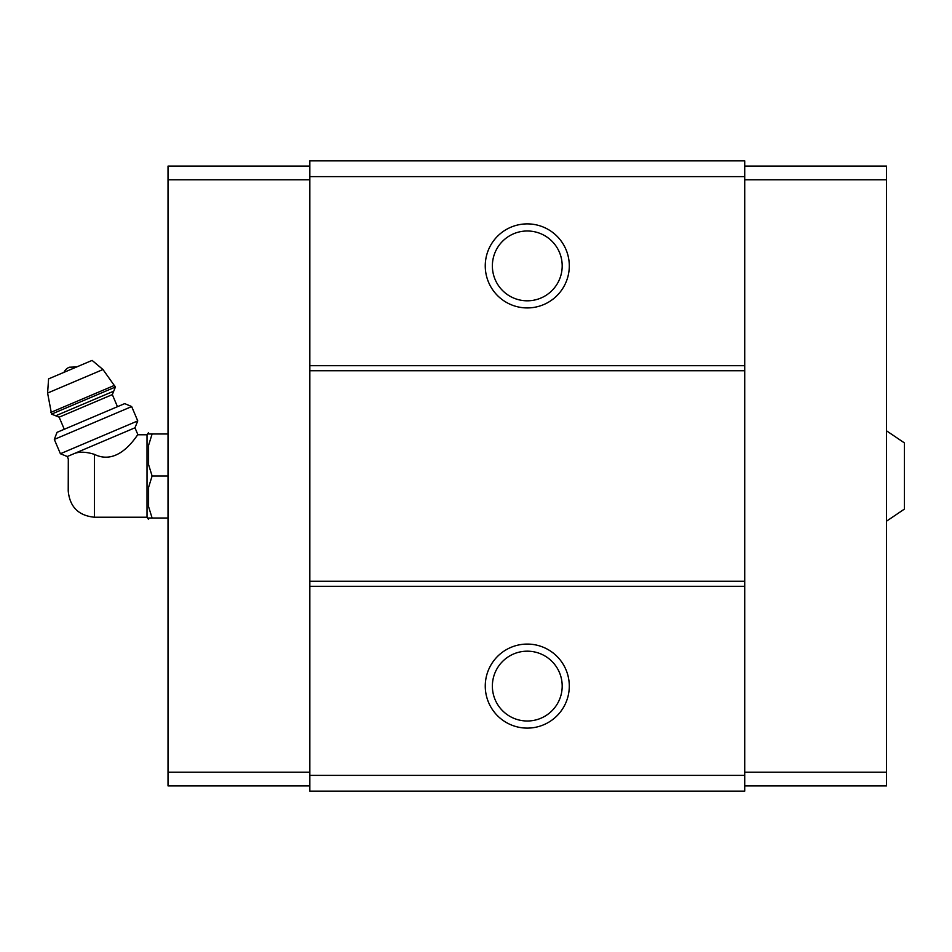 <?xml version="1.0" encoding="UTF-8"?>
<svg xmlns="http://www.w3.org/2000/svg" width="952" height="952" viewBox="0 0 952 952"><rect width="100%" height="100%" fill="white"/><g stroke="black" fill="none" stroke-linecap="round" stroke-linejoin="round"><path stroke-width="1.43" d="M886.538 430.828L904.4 442.906L904.4 509.094L886.538 521.172M94.486 517.233L94.486 454.39C120.333 467.135 138.576 431.958 137.933 434.767C138.647 431.934 120.202 467.194 94.486 454.39C86.596 451.891 80.004 451.545 74.696 453.378L67.283 456.52L68.306 458.935L68.223 490.97C69.782 506.916 78.54 515.675 94.486 517.233L147.013 517.233L148.583 519.483L148.583 518.019L152.118 518.019L148.583 518.019M71.709 454.651C66.949 459.757 66.949 459.757 71.709 454.651M74.696 453.378L134.97 427.793L137.933 434.767L147.013 434.767L147.013 517.233M744.726 176.62L309.828 176.62L309.828 160.864L744.726 160.864L744.726 791.136L309.828 791.136L309.828 775.38L744.726 775.38M527.277 223.887A42.019 42.019 0 0 1 563.667 286.921A42.019 42.019 0 0 1 490.887 286.921A42.019 42.019 0 0 1 527.277 223.887M309.828 176.62L309.828 775.38M744.726 365.699L309.828 365.699M744.726 370.745L309.828 370.745M744.726 581.255L309.828 581.255M744.726 586.301L309.828 586.301M527.277 644.076A42.019 42.019 0 0 1 563.667 707.098A42.019 42.019 0 0 1 490.887 707.098A42.019 42.019 0 0 1 527.277 644.076M527.277 651.18A34.915 34.915 0 0 1 557.515 703.552A34.915 34.915 0 0 1 497.051 703.552A34.915 34.915 0 0 1 527.277 651.18M527.277 230.991A34.915 34.915 0 0 1 557.515 283.363A34.915 34.915 0 0 1 497.051 283.363A34.915 34.915 0 0 1 527.277 230.991M744.726 179.773L886.538 179.773L886.538 166.112L744.726 166.112M886.538 179.773L886.538 772.227L744.726 772.227M886.538 772.227L886.538 785.888L744.726 785.888M309.828 179.773L168.016 179.773L168.016 166.112L309.828 166.112M168.016 179.773L168.016 772.227L309.828 772.227M168.016 772.227L168.016 785.888L309.828 785.888M147.013 434.767L148.583 432.517L148.583 433.981L152.118 433.981L148.583 445.31L148.583 464.671L152.118 476L148.583 487.329L148.583 506.69L152.118 518.019L168.016 518.019M148.583 487.329L152.118 476L168.016 476M148.583 445.31L152.118 433.981L168.016 433.981M152.118 433.981L148.583 433.981M63.951 372.351A10.508 10.508 0 0 1 69.317 367.222L76.743 366.925M115.394 387.036L102.983 369.531L92.106 360.403L48.588 378.872L47.6 393.045L51.575 414.12L55.704 415.786L113.728 391.165L115.394 387.036L51.575 414.12M117.465 406.694L112.336 394.604L113.728 391.165M131.673 406.575L124.712 403.612L57.025 432.351L54.312 439.407L60.404 453.735L137.754 420.903L131.673 406.575L54.312 439.407M102.983 369.531L47.6 393.045M114.656 385.298L50.837 412.394M112.336 394.604L59.143 417.178L55.704 415.786M59.143 417.178L64.284 429.269M134.97 427.793L137.754 420.903M67.283 456.52L60.404 453.735"/></g></svg>
